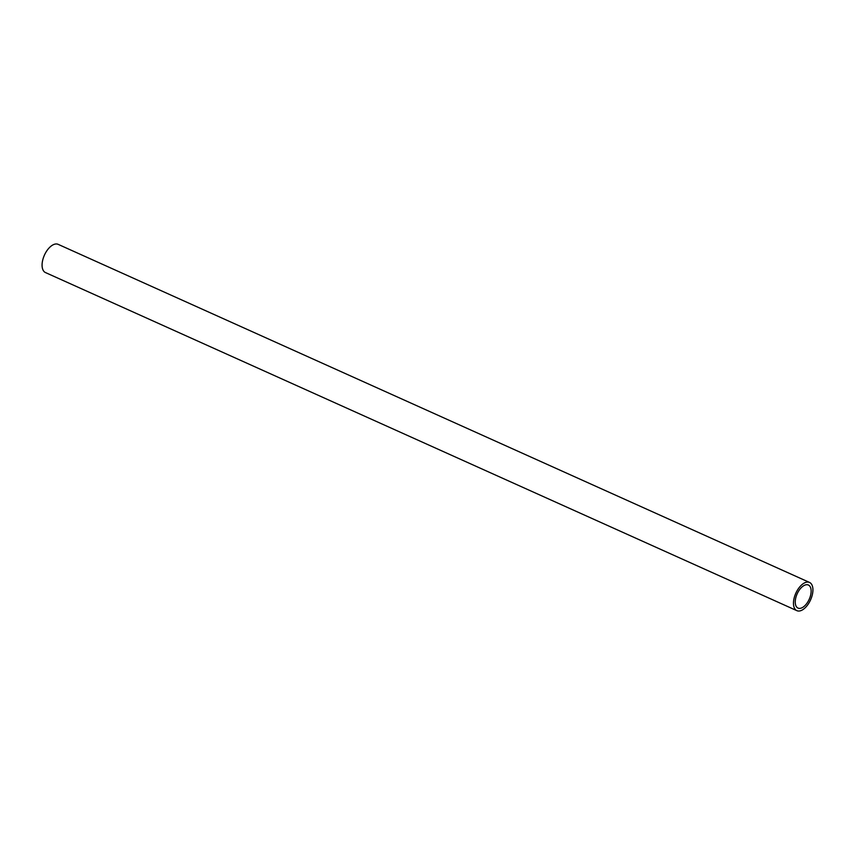 <?xml version="1.0" encoding="UTF-8"?>
<svg xmlns="http://www.w3.org/2000/svg" width="855" height="855" viewBox="0 0 855 855"><rect width="100%" height="100%" fill="white"/><g stroke="black" fill="none" stroke-linecap="round" stroke-linejoin="round"><path stroke-width="1.28" d="M794.145 598.062A15.465 8.09 -65.8 0 1 809.546 582.447A15.465 8.09 -65.8 0 1 812.25 595.048A15.465 8.09 -65.8 0 1 796.849 610.652A15.465 8.09 -65.8 0 1 794.145 598.062M809.546 582.447L58.151 244.348A15.465 8.09 114.2 0 0 42.75 259.952A15.465 8.09 114.2 0 0 45.454 272.553L796.849 610.652M810.593 595.315A12.643 6.616 -65.8 0 1 798.004 608.087A12.643 6.616 -65.8 0 1 795.791 597.784A12.643 6.616 -65.8 0 1 808.381 585.023A12.643 6.616 -65.8 0 1 810.593 595.315"/></g></svg>
